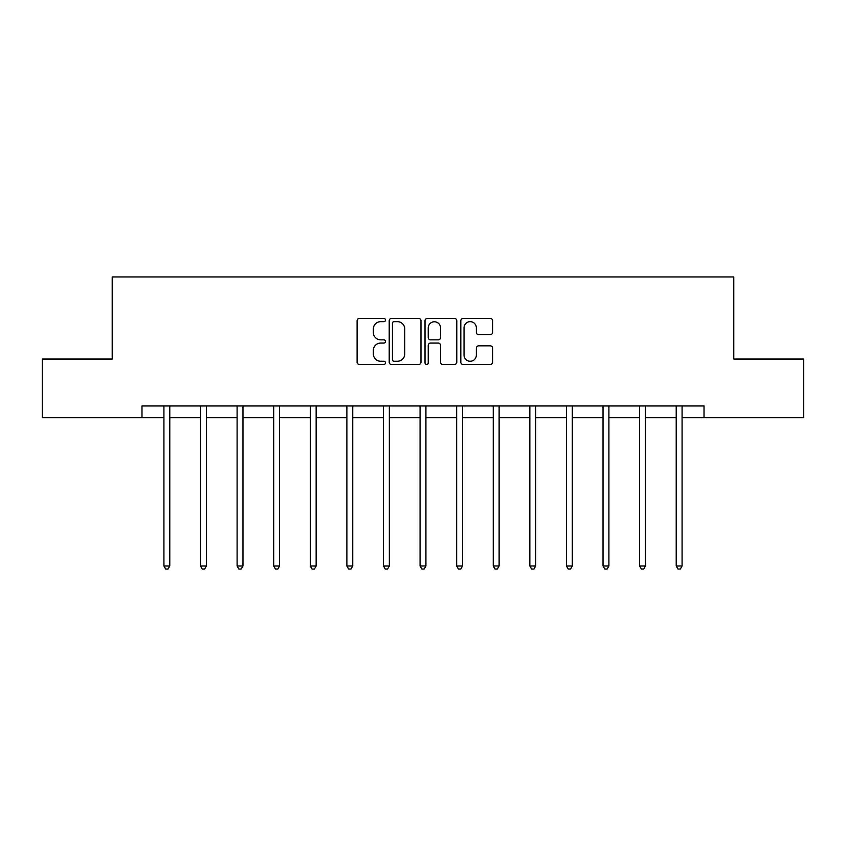 <?xml version="1.0" encoding="UTF-8"?>
<svg xmlns="http://www.w3.org/2000/svg" width="846" height="846" viewBox="0 0 846 846"><rect width="100%" height="100%" fill="white"/><g stroke="black" fill="none" stroke-linecap="round" stroke-linejoin="round"><path stroke-width="1.27" d="M385.469 320.052A1.607 1.607 0 0 0 383.862 318.445L359.391 318.445A2.305 2.305 0 0 0 357.097 320.74L357.097 362.183A2.305 2.305 0 0 0 359.391 364.489L383.862 364.489A1.607 1.607 0 0 0 385.469 362.881A1.607 1.607 0 0 0 383.862 361.263L380.689 361.263A7.371 7.371 0 0 1 373.329 353.903L373.329 350.445A7.371 7.371 0 0 1 380.689 343.074L383.862 343.074A1.607 1.607 0 0 0 385.469 341.467A1.607 1.607 0 0 0 383.862 339.849L380.689 339.849A7.371 7.371 0 0 1 373.329 332.489L373.329 329.031A7.371 7.371 0 0 1 380.689 321.66L383.862 321.66A1.607 1.607 0 0 0 385.469 320.052M490.289 334.678A2.305 2.305 0 0 0 492.594 332.372L492.594 320.74A2.305 2.305 0 0 0 490.289 318.445L463.122 318.445A2.305 2.305 0 0 0 460.816 320.74L460.816 362.183A2.305 2.305 0 0 0 463.122 364.489L490.289 364.489A2.305 2.305 0 0 0 492.594 362.183L492.594 348.14A2.305 2.305 0 0 0 490.289 345.845L478.656 345.845A2.305 2.305 0 0 0 476.361 348.14L476.361 355.109A6.155 6.155 0 0 1 470.196 361.263A6.155 6.155 0 0 1 464.042 355.109L464.042 327.825A6.155 6.155 0 0 1 470.196 321.66A6.155 6.155 0 0 1 476.361 327.825L476.361 332.372A2.305 2.305 0 0 0 478.656 334.678L490.289 334.678M141.991 417.702L42.3 417.702L42.3 359.053L112.201 359.053L112.201 276.959L733.799 276.959L733.799 359.053L803.7 359.053L803.7 417.702L704.009 417.702L704.009 405.974L141.991 405.974L141.991 417.702L163.923 417.702M420.98 320.74A2.305 2.305 0 0 0 418.685 318.445L391.518 318.445A2.305 2.305 0 0 0 389.213 320.74L389.213 362.183A2.305 2.305 0 0 0 391.518 364.489L418.685 364.489A2.305 2.305 0 0 0 420.98 362.183L420.98 320.74M427.315 318.445L454.482 318.445A2.305 2.305 0 0 1 456.787 320.74L456.787 362.183A2.305 2.305 0 0 1 454.482 364.489L442.86 364.489A2.305 2.305 0 0 1 440.555 362.183L440.555 345.38A2.305 2.305 0 0 0 438.249 343.074L430.54 343.074A2.305 2.305 0 0 0 428.235 345.38L428.235 362.881A1.607 1.607 0 0 1 426.627 364.489A1.607 1.607 0 0 1 425.02 362.881L425.02 320.74A2.305 2.305 0 0 1 427.315 318.445M169.782 417.702L200.513 417.702M206.382 417.702L237.102 417.702M242.971 417.702L273.702 417.702M279.561 417.702L310.292 417.702M316.15 417.702L346.881 417.702M352.75 417.702L383.471 417.702M389.34 417.702L420.071 417.702M425.929 417.702L456.66 417.702M462.529 417.702L493.25 417.702M499.119 417.702L529.85 417.702M535.708 417.702L566.439 417.702M572.298 417.702L603.029 417.702M608.898 417.702L639.618 417.702M645.487 417.702L676.218 417.702M682.077 417.702L704.009 417.702M394.046 321.66A1.607 1.607 0 0 0 392.438 323.278L392.438 359.656A1.607 1.607 0 0 0 394.046 361.263L397.387 361.263A7.371 7.371 0 0 0 404.758 353.903L404.758 329.031A7.371 7.371 0 0 0 397.387 321.66L394.046 321.66M440.555 327.941A6.155 6.155 0 0 0 434.4 321.776A6.155 6.155 0 0 0 428.235 327.941L428.235 337.554A2.305 2.305 0 0 0 430.54 339.849L438.249 339.849A2.305 2.305 0 0 0 440.555 337.554L440.555 327.941M170.099 405.974L169.951 406.313A2.348 2.348 0 0 0 169.782 407.19L169.782 565.995L163.923 565.995L163.923 407.19A2.348 2.348 0 0 0 163.754 406.313L163.616 405.974M169.782 565.995L168.026 569.041L165.679 569.041L163.923 565.995M206.688 405.974L206.551 406.313A2.348 2.348 0 0 0 206.382 407.19L206.382 565.995L200.513 565.995L200.513 407.19A2.348 2.348 0 0 0 200.343 406.313L200.206 405.974M206.382 565.995L204.616 569.041L202.279 569.041L200.513 565.995M243.278 405.974L243.14 406.313A2.348 2.348 0 0 0 242.971 407.19L242.971 565.995L237.102 565.995L237.102 407.19A2.348 2.348 0 0 0 236.933 406.313L236.795 405.974M242.971 565.995L241.216 569.041L238.868 569.041L237.102 565.995M279.867 405.974L279.73 406.313A2.348 2.348 0 0 0 279.561 407.19L279.561 565.995L273.702 565.995L273.702 407.19A2.348 2.348 0 0 0 273.533 406.313L273.395 405.974M279.561 565.995L277.805 569.041L275.458 569.041L273.702 565.995M316.467 405.974L316.33 406.313A2.348 2.348 0 0 0 316.15 407.19L316.15 565.995L310.292 565.995L310.292 407.19A2.348 2.348 0 0 0 310.122 406.313L309.985 405.974M316.15 565.995L314.395 569.041L312.047 569.041L310.292 565.995M353.057 405.974L352.919 406.313A2.348 2.348 0 0 0 352.75 407.19L352.75 565.995L346.881 565.995L346.881 407.19A2.348 2.348 0 0 0 346.712 406.313L346.574 405.974M352.75 565.995L350.984 569.041L348.647 569.041L346.881 565.995M389.646 405.974L389.509 406.313A2.348 2.348 0 0 0 389.34 407.19L389.34 565.995L383.471 565.995L383.471 407.19A2.348 2.348 0 0 0 383.301 406.313L383.164 405.974M389.34 565.995L387.584 569.041L385.237 569.041L383.471 565.995M426.236 405.974L426.098 406.313A2.348 2.348 0 0 0 425.929 407.19L425.929 565.995L420.071 565.995L420.071 407.19A2.348 2.348 0 0 0 419.902 406.313L419.764 405.974M425.929 565.995L424.174 569.041L421.826 569.041L420.071 565.995M462.836 405.974L462.699 406.313A2.348 2.348 0 0 0 462.529 407.19L462.529 565.995L456.66 565.995L456.66 407.19A2.348 2.348 0 0 0 456.491 406.313L456.354 405.974M462.529 565.995L460.763 569.041L458.416 569.041L456.66 565.995M499.426 405.974L499.288 406.313A2.348 2.348 0 0 0 499.119 407.19L499.119 565.995L493.25 565.995L493.25 407.19A2.348 2.348 0 0 0 493.081 406.313L492.943 405.974M499.119 565.995L497.353 569.041L495.016 569.041L493.25 565.995M536.015 405.974L535.878 406.313A2.348 2.348 0 0 0 535.708 407.19L535.708 565.995L529.85 565.995L529.85 407.19A2.348 2.348 0 0 0 529.67 406.313L529.533 405.974M535.708 565.995L533.953 569.041L531.605 569.041L529.85 565.995M572.605 405.974L572.467 406.313A2.348 2.348 0 0 0 572.298 407.19L572.298 565.995L566.439 565.995L566.439 407.19A2.348 2.348 0 0 0 566.27 406.313L566.133 405.974M572.298 565.995L570.542 569.041L568.195 569.041L566.439 565.995M609.205 405.974L609.067 406.313A2.348 2.348 0 0 0 608.898 407.19L608.898 565.995L603.029 565.995L603.029 407.19A2.348 2.348 0 0 0 602.86 406.313L602.722 405.974M608.898 565.995L607.132 569.041L604.784 569.041L603.029 565.995M645.794 405.974L645.657 406.313A2.348 2.348 0 0 0 645.487 407.19L645.487 565.995L639.618 565.995L639.618 407.19A2.348 2.348 0 0 0 639.449 406.313L639.312 405.974M645.487 565.995L643.721 569.041L641.384 569.041L639.618 565.995M682.384 405.974L682.246 406.313A2.348 2.348 0 0 0 682.077 407.19L682.077 565.995L676.218 565.995L676.218 407.19A2.348 2.348 0 0 0 676.049 406.313L675.901 405.974M682.077 565.995L680.321 569.041L677.974 569.041L676.218 565.995"/></g></svg>
